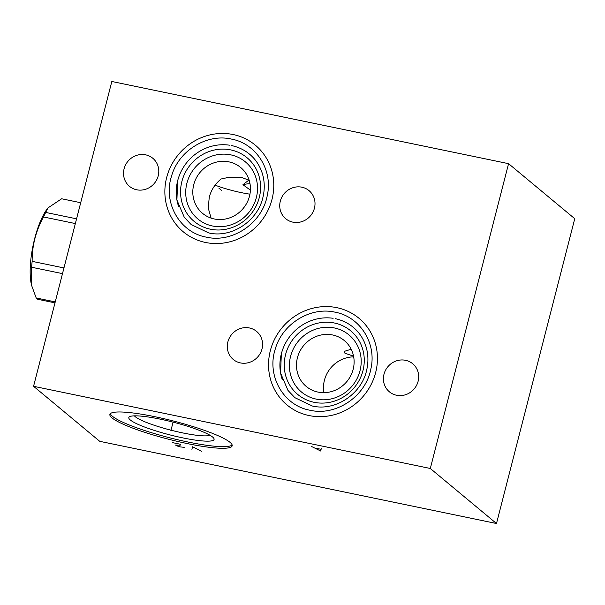 <?xml version="1.0" encoding="UTF-8"?>
<svg xmlns="http://www.w3.org/2000/svg" width="605" height="605" viewBox="0 0 605 605"><rect width="100%" height="100%" fill="white"/><g stroke="black" fill="none" stroke-linecap="round" stroke-linejoin="round"><path stroke-width="0.91" d="M430.306 468.482L508.571 163.668L574.75 218.7L496.486 523.514L430.306 468.482L33.57 386.3L111.827 81.486L508.571 163.668M375.66 372.521A56.333 53.127 129.7 0 1 286.974 404.927A56.333 53.127 129.7 0 1 270.329 350.703A56.333 53.127 129.7 0 1 359.007 318.298A56.333 53.127 129.7 0 1 375.66 372.521M271.985 199.416A56.333 53.127 129.7 0 1 183.3 231.821A56.333 53.127 129.7 0 1 166.647 177.59A56.333 53.127 129.7 0 1 255.333 145.185A56.333 53.127 129.7 0 1 271.985 199.416M158.215 175.843A18.248 17.205 129.7 0 1 129.493 186.34A18.248 17.205 129.7 0 1 124.101 168.78A18.248 17.205 129.7 0 1 152.823 158.283A18.248 17.205 129.7 0 1 158.215 175.843M314.434 208.203A18.248 17.205 129.7 0 1 285.704 218.7A18.248 17.205 129.7 0 1 280.312 201.14A18.248 17.205 129.7 0 1 309.042 190.643A18.248 17.205 129.7 0 1 314.434 208.203M418.108 381.316A18.248 17.205 129.7 0 1 389.386 391.813A18.248 17.205 129.7 0 1 383.993 374.245A18.248 17.205 129.7 0 1 412.716 363.749A18.248 17.205 129.7 0 1 418.108 381.316M261.995 348.972A18.248 17.205 129.7 0 1 233.265 359.468A18.248 17.205 129.7 0 1 227.873 341.908A18.248 17.205 129.7 0 1 256.603 331.411A18.248 17.205 129.7 0 1 261.995 348.972M496.486 523.514L99.749 441.332L33.57 386.3M154.88 416.701A63.124 9.43 14.4 0 1 232.176 445.832A63.124 9.43 14.4 0 1 187.187 443.563A63.124 9.43 14.4 0 1 109.891 414.433A63.124 9.43 14.4 0 1 154.88 416.701M249.941 194.16A29.811 4.454 14.4 0 1 241.274 192.624A29.811 4.454 -165.6 0 1 215.055 185.138M242.93 208.763L245.675 205.042M351.18 349.236L344.162 351.399L344.956 353.252L353.554 356.148M353.169 369.3A29.811 28.11 129.7 0 1 306.243 386.451A29.811 28.11 129.7 0 1 297.426 357.759A29.811 28.11 129.7 0 1 344.358 340.607A29.811 28.11 129.7 0 1 353.169 369.3M323.925 392.653A29.811 28.11 129.7 0 1 324.439 380.212A29.811 28.11 -50.3 0 1 353.691 356.859M360.02 370.721A37.139 35.022 -50.3 0 0 334.436 327.963A37.139 35.022 -50.3 0 0 290.582 356.337A37.139 35.022 129.7 0 0 316.165 399.096A37.139 35.022 129.7 0 0 360.02 370.721M250.009 183.754A29.811 28.11 -50.3 0 0 242.938 184.707L248.844 180.116L241.009 177.28L229.159 177.25L221.067 178.989C214.941 184.079 210.994 190.257 209.232 197.517L208.233 208.022L211.1 218.11M249.494 196.194A29.811 28.11 129.7 0 1 202.562 213.346A29.811 28.11 129.7 0 1 193.751 184.646A29.811 28.11 129.7 0 1 240.684 167.502A29.811 28.11 129.7 0 1 249.494 196.194M256.346 197.616A37.139 35.022 -50.3 0 0 230.755 154.85A37.139 35.022 -50.3 0 0 186.9 183.232A37.139 35.022 129.7 0 0 212.491 225.99A37.139 35.022 129.7 0 0 256.346 197.616M250.41 190.144L242.938 184.707M210.011 435.26A39.786 5.944 14.4 0 1 182.672 432.908A39.786 5.944 -165.6 0 1 134.408 415.854M160.189 419.136A44.029 6.579 -165.6 0 0 129.546 416.716A44.029 6.579 -165.6 0 0 182.718 437.869A44.029 6.579 14.4 0 0 213.852 438.368A44.029 6.579 14.4 0 0 160.189 419.136M110.344 413.684A63.124 9.43 -165.6 0 0 187.603 441.937A63.124 9.43 14.4 0 0 232.138 444.955M80.699 202.72L61.649 198.773L47.954 207.923L45.685 212.431A51.879 15.427 -78.3 0 0 43.545 216.968C35.831 230.951 32.035 245.751 32.148 261.352L63.956 267.939M75.353 223.563L43.545 216.968M62.496 273.634L31.611 267.236A51.879 15.427 -78.3 0 1 32.148 261.352M55.237 301.91L36.187 297.962L31.619 285.447L31.611 267.236M54.987 302.863L37.797 299.301A51.879 15.427 -78.3 0 1 36.965 298.726A51.879 15.427 -78.3 0 1 36.187 297.962M31.619 285.447L31.384 284.463A45.617 13.567 -78.3 0 1 46.971 209.239L47.954 207.923M76.57 218.828L45.685 212.431M171.177 429.565L170.89 430.7L171.177 429.565M171.449 428.506L173.083 422.139M201.836 451.413L192.534 446.77L191.921 449.356M172.697 442.663L180.63 444.304L180.729 445L179.466 445.197L175.594 445.068L176.32 445.673L180.018 446.891L184.253 447.314M311.386 446.392L320.688 451.027L321.308 448.449M320.771 449.243L314.819 448.01M221.619 190.424L218.828 188.094L221.642 190.439M362.955 370.676A41.397 39.038 -50.3 0 0 334.429 323.01A41.397 39.038 -50.3 0 0 285.552 354.643A41.397 39.038 129.7 0 0 314.071 402.302A41.397 39.038 129.7 0 0 362.955 370.676M282.248 379.486A45.897 43.28 129.7 0 1 281.363 353.789A45.897 43.28 -50.3 0 1 333.136 318.291M259.273 197.563A41.397 39.038 -50.3 0 0 230.755 149.904A41.397 39.038 -50.3 0 0 181.871 181.53A41.397 39.038 129.7 0 0 210.396 229.197A41.397 39.038 129.7 0 0 259.273 197.563M178.573 206.381A45.897 43.28 129.7 0 1 177.689 180.676L176.902 199.983L184.298 217.316L191.172 224.568L208.748 232.933C231.738 238.43 258.358 220.681 263.122 196.428C268.113 174.316 256.27 151.031 231.7 145.586M229.461 145.185A45.897 43.28 -50.3 0 0 177.689 180.676M335.094 312.18C310.509 306.448 282.391 323.743 275.298 348.972C266.389 375.546 283.314 405.501 309.919 410.228C336.138 416.444 365.964 396.177 370.903 368.77C376.832 343.307 359.99 316.695 335.094 312.18M231.412 139.074C206.827 133.342 178.717 150.637 171.623 175.858C162.707 202.441 179.64 232.396 206.237 237.122C232.456 243.339 262.283 223.063 267.228 195.665C273.15 170.202 256.316 143.589 231.412 139.074M335.382 318.691C359.945 324.144 371.788 347.421 366.796 369.542C362.04 393.795 335.42 411.536 312.422 406.038L294.854 397.674L287.98 390.422L280.576 373.096L281.34 353.789"/></g></svg>
